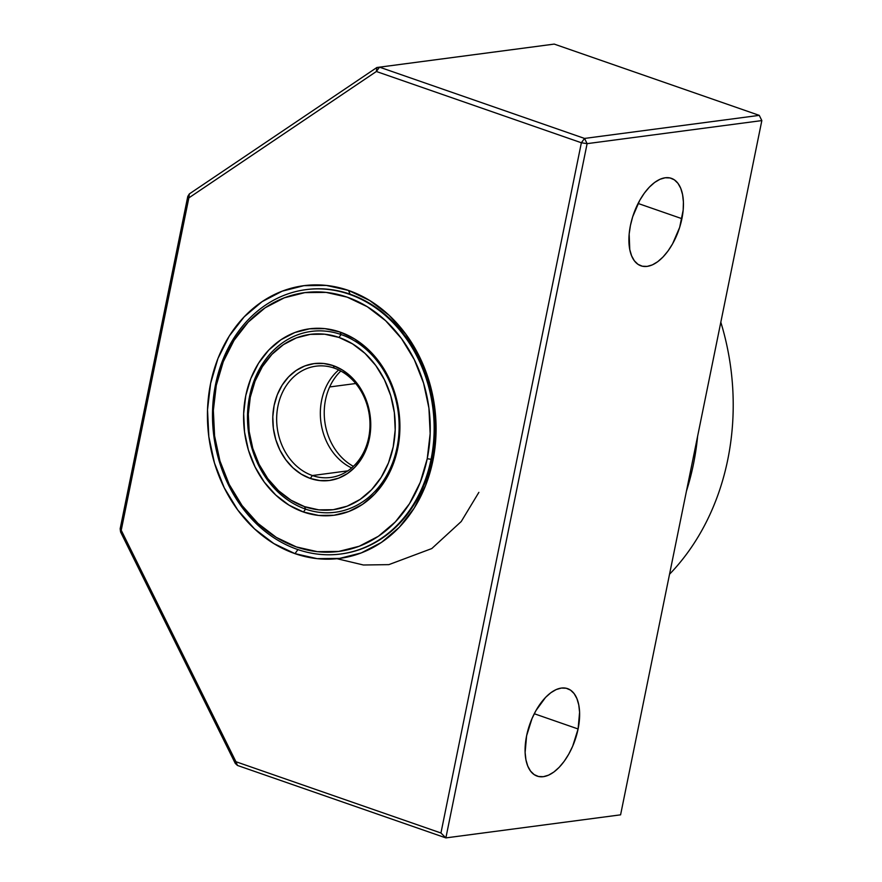 <?xml version="1.0" encoding="UTF-8"?>
<svg xmlns="http://www.w3.org/2000/svg" width="882" height="882" viewBox="0 0 882 882"><rect width="100%" height="100%" fill="white"/><g stroke="black" fill="none" stroke-linecap="round" stroke-linejoin="round"><path stroke-width="1.32" d="M431.066 459.29L427.23 458.706A130.514 108.067 82.5 0 1 296.352 546.928A130.514 108.067 82.5 0 1 216.277 385.368L215.572 384.376A133.314 110.393 -97.5 0 0 297.366 549.398A133.314 110.393 -97.5 0 0 431.066 459.29A133.314 110.393 82.5 0 1 340.761 554.006A133.314 110.393 82.5 0 1 297.366 549.398A133.314 110.393 82.5 0 1 215.572 384.376A133.314 110.393 82.5 0 1 305.878 289.66A133.314 110.393 82.5 0 1 349.272 294.257L350.055 294.158L349.272 294.257A133.314 110.393 82.5 0 1 431.066 459.29A133.314 110.393 -97.5 0 0 349.272 294.257A133.314 110.393 -97.5 0 0 215.572 384.376L216.277 385.368A130.514 108.067 82.5 0 1 347.166 297.146A130.514 108.067 82.5 0 1 427.23 458.706L431.066 459.29M305.558 509.112A91.221 75.532 -97.5 0 0 397.032 447.461A91.221 75.532 -97.5 0 0 341.08 334.543L340.066 332.062A94.021 77.859 82.5 0 1 397.749 448.453A94.021 77.859 82.5 0 1 303.452 512.012L305.558 509.112A91.221 75.532 82.5 0 1 247.544 413.801A91.221 75.532 82.5 0 1 311.379 331.4A91.221 75.532 82.5 0 1 341.08 334.543A91.221 75.532 82.5 0 1 399.083 429.854A91.221 75.532 82.5 0 1 335.248 512.266A91.221 75.532 82.5 0 1 305.558 509.112L303.452 512.012A94.021 77.859 82.5 0 1 245.769 395.621A94.021 77.859 82.5 0 1 340.066 332.062L341.08 334.543A91.221 75.532 -97.5 0 0 249.595 396.205A91.221 75.532 -97.5 0 0 305.558 509.112A91.221 75.532 82.5 0 1 247.544 413.801A91.221 75.532 82.5 0 1 311.379 331.4A91.221 75.532 82.5 0 1 341.08 334.543A91.221 75.532 -97.5 0 0 249.595 396.205A91.221 75.532 -97.5 0 0 305.558 509.112L304.544 506.632A88.409 73.206 82.5 0 1 250.301 397.198A88.409 73.206 82.5 0 1 338.975 337.431L341.08 334.543L338.975 337.431L352.579 343.903L365.005 353.384L375.765 365.49L384.453 379.778L390.726 395.687L394.353 412.611L395.191 429.898L393.207 446.876L388.477 462.907L381.178 477.36L371.609 489.686L360.11 499.421L347.144 506.18L333.198 509.708L318.81 509.862L304.544 506.632L290.939 500.16L278.514 490.69L267.753 478.584L259.065 464.296L252.781 448.387L249.154 431.463L248.316 414.176L250.301 397.198L255.041 381.167L262.329 366.714L271.91 354.377L283.409 344.653L296.374 337.894L310.321 334.366L324.697 334.212L338.975 337.431A88.409 73.206 82.5 0 1 393.207 446.876A88.409 73.206 82.5 0 1 304.544 506.632L305.558 509.112A91.221 75.532 -97.5 0 0 397.032 447.461A91.221 75.532 -97.5 0 0 341.08 334.543A91.221 75.532 82.5 0 1 399.083 429.854A91.221 75.532 82.5 0 1 335.248 512.266A91.221 75.532 82.5 0 1 305.558 509.112M216.277 385.368L223.267 361.708L234.039 340.364L248.173 322.162L265.14 307.796L284.28 297.829L304.863 292.626L326.097 292.394L347.166 297.146L367.254 306.704L385.599 320.684L401.486 338.567L414.308 359.658L423.569 383.141L428.928 408.123L430.162 433.635L427.23 458.706L420.251 482.366L409.48 503.71L395.345 521.912L378.378 536.278L359.228 546.245L338.644 551.448L317.41 551.68L296.352 546.928L276.264 537.37L257.919 523.379L242.032 505.507L229.21 484.416L219.938 460.933L214.591 435.951L213.356 410.439L216.277 385.368M303.452 512.012L318.634 515.43L333.925 515.264L348.754 511.527L362.546 504.339L374.773 493.986L384.96 480.877L392.711 465.498L397.749 448.453L399.855 430.394L398.962 412.015L395.114 394.011L388.433 377.099L379.194 361.907L367.75 349.018L354.531 338.953L340.066 332.062L324.885 328.644L309.593 328.81L294.764 332.547L280.972 339.735L268.745 350.088L258.558 363.197L250.797 378.576L245.769 395.621L243.664 413.68L244.546 432.059L248.404 450.063L255.085 466.975L264.324 482.167L275.768 495.056L288.976 505.121L303.452 512.012M686.472 491.031A235.053 194.646 -97.5 0 0 697.629 436.171A235.053 194.646 82.5 0 1 686.472 491.031M669.537 574.237A235.053 194.646 -97.5 0 0 720.814 322.217A235.053 194.646 82.5 0 1 669.537 574.237M312.393 475.541A56.128 46.481 -97.5 0 0 368.687 437.604A56.128 46.481 -97.5 0 0 334.245 368.114L333.231 365.633A58.94 48.808 82.5 0 1 369.393 438.597A58.94 48.808 82.5 0 1 310.288 478.441L312.393 475.541L347.806 470.867L312.393 475.541A56.128 46.481 82.5 0 1 276.694 416.888A56.128 46.481 82.5 0 1 315.977 366.184A56.128 46.481 82.5 0 1 334.245 368.114A56.128 46.481 82.5 0 1 369.944 426.767A56.128 46.481 82.5 0 1 330.662 477.482A56.128 46.481 82.5 0 1 312.393 475.541L310.288 478.441A58.94 48.808 82.5 0 1 274.126 405.477A58.94 48.808 82.5 0 1 333.231 365.633L334.245 368.114A56.128 46.481 -97.5 0 0 277.951 406.062A56.128 46.481 -97.5 0 0 312.393 475.541M338.688 369.944A56.128 46.481 -97.5 0 0 320.916 422.147A56.128 46.481 -97.5 0 0 351.62 467.956A56.128 46.481 82.5 0 1 320.916 422.147A56.128 46.481 82.5 0 1 338.688 369.944M310.288 478.441L319.791 480.58L329.383 480.481L338.677 478.132L347.321 473.623L354.994 467.14L361.377 458.916L366.239 449.28L369.393 438.597L370.716 427.274L370.153 415.753L367.739 404.474L363.549 393.868L357.761 384.343L350.584 376.272L342.304 369.955L333.231 365.633L323.716 363.494L314.124 363.593L304.83 365.942L296.187 370.451L288.524 376.934L282.141 385.158L277.279 394.794L274.126 405.477L272.803 416.8L273.354 428.321L275.779 439.6L279.958 450.206L285.757 459.731L292.923 467.802L301.214 474.119L310.288 478.441M353.395 466.358A56.128 46.481 82.5 0 1 349.063 463.678A56.128 46.481 82.5 0 1 329.659 386.955A56.128 46.481 82.5 0 1 340.816 371.024M355.733 383.516L329.659 386.955L355.733 383.516M349.063 463.678A56.128 46.481 82.5 0 1 329.659 386.955M478.871 492.354L461.231 521.527L431.783 548.56L388.852 564.634L363.417 564.998L336.99 558.703M341.147 553.951A133.314 110.393 -97.5 0 0 434.826 433.701A133.314 110.393 -97.5 0 0 350.055 294.158L348.533 290.432A137.526 113.877 82.5 0 1 432.908 460.68A137.526 113.877 82.5 0 1 294.985 553.642L297.929 549.596L294.985 553.642A137.526 113.877 82.5 0 1 210.611 383.394A137.526 113.877 82.5 0 1 348.533 290.432L350.055 294.158A133.314 110.393 82.5 0 1 434.837 433.459A133.314 110.393 82.5 0 1 341.543 553.896L340.761 554.006M526.609 735.764A46.305 23.968 -70.8 0 1 567.556 688.633A46.305 23.968 -70.8 0 1 578.096 728.973L534.272 713.736L578.096 728.973A46.305 23.968 -70.8 0 1 537.149 776.116A46.305 23.968 -70.8 0 1 526.609 735.764L525.121 752.467L525.937 759.81L527.778 766.105L530.556 771.1L534.172 774.617L538.494 776.491L543.334 776.689L548.527 775.168L553.874 772.015L559.155 767.329L564.182 761.298L568.747 754.165L572.683 746.194L578.096 728.973L579.584 712.27L578.768 704.927L576.927 698.632L574.149 693.638L570.533 690.132L566.222 688.247L561.371 688.059L556.178 689.57L550.831 692.734L545.55 697.408L535.958 710.572L532.022 718.554L526.609 735.764M630.432 225.483A46.305 23.968 -70.8 0 1 671.378 178.34A46.305 23.968 -70.8 0 1 681.907 218.681L638.094 203.455L681.907 218.681A46.305 23.968 -70.8 0 1 640.96 265.824A46.305 23.968 -70.8 0 1 630.432 225.483L629.164 234.061L629.759 249.529L631.6 255.824L634.379 260.818L637.995 264.324L642.305 266.21L647.156 266.397L652.349 264.887L657.696 261.722L662.977 257.037L667.994 251.017L672.569 243.873L679.658 227.391L683.175 210.103L683.407 201.989L682.58 194.635L680.75 188.34L677.971 183.346L674.355 179.84L670.033 177.955L665.193 177.767L659.99 179.278L654.653 182.442L649.373 187.127L644.345 193.147L639.781 200.291L632.681 216.774L630.432 225.483M551.603 44.442L554.249 44.1L759.259 115.366L761.839 120.58L587.114 143.645L584.534 138.43L759.259 115.366L761.839 120.58L620.586 814.836L445.873 837.9L587.114 143.645L584.534 138.43L379.525 67.164L376.879 67.506L554.249 44.1L376.879 67.506L189.365 193.897L187.789 196.399L120.161 528.77L120.58 531.967L235.296 763.426L237.456 765.444L235.935 761.728L235.296 763.426L237.456 765.444L445.873 837.9L620.586 814.836L761.839 120.58L587.114 143.645L445.873 837.9L440.945 832.994L581.37 142.763L587.114 143.645L581.37 142.763L376.371 71.497L379.525 67.164L554.249 44.1L759.259 115.366L584.534 138.43L581.37 142.763L440.945 832.994L445.873 837.9L237.456 765.444L235.935 761.728L235.296 763.426L120.58 531.967L121.231 530.269L120.161 528.77L120.58 531.967L121.231 530.269L235.935 761.728L440.945 832.994L235.935 761.728L120.161 528.77L187.789 196.399L188.847 197.888L189.365 193.897L187.789 196.399L188.847 197.888L121.231 530.269L189.365 193.897L376.879 67.506L376.371 71.497L188.847 197.888L376.371 71.497L379.525 67.164L584.534 138.43L581.37 142.763L376.371 71.497L376.879 67.506L551.603 44.442M305.878 289.66L306.649 289.561A133.314 110.393 82.5 0 1 350.055 294.158A133.314 110.393 -97.5 0 0 306.263 289.605M294.985 553.642L317.178 558.648L339.559 558.405L361.245 552.926L381.421 542.419L399.292 527.282L414.198 508.098L425.543 485.607L432.908 460.68L435.995 434.264L434.694 407.374L429.049 381.046L419.281 356.306L405.764 334.08L389.028 315.238L369.701 300.508L348.533 290.432L326.329 285.426L303.959 285.669L282.273 291.148L262.097 301.655L244.215 316.792L229.32 335.976L217.964 358.467L210.611 383.394L207.524 409.81L208.825 436.7L214.469 463.017L224.237 487.768L237.743 509.994L254.49 528.836L273.817 543.566L294.985 553.642"/></g></svg>
